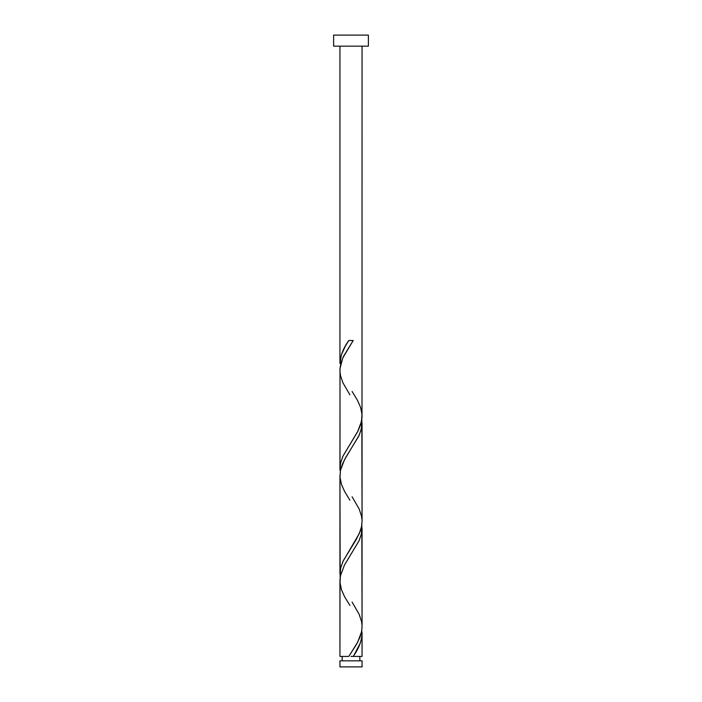 <?xml version="1.0" encoding="UTF-8"?>
<svg xmlns="http://www.w3.org/2000/svg" width="702" height="702" viewBox="0 0 702 702"><rect width="100%" height="100%" fill="white"/><g stroke="black" fill="none" stroke-linecap="round" stroke-linejoin="round"><path stroke-width="1.05" d="M339.943 660.836L339.943 666.9L362.056 666.9L362.056 660.836L339.943 660.836L362.056 660.836L362.056 666.9L339.943 666.9L339.943 660.836M342.155 656.414L342.155 660.836L342.155 656.414M359.845 660.836L359.845 656.414L359.845 660.836M333.625 35.1L333.625 46.157L368.375 46.157L368.375 35.1L333.625 35.1L333.625 46.157L368.375 46.157L368.375 35.1L333.625 35.1M352.106 391.479L357.415 400.184L360.521 407.204L361.986 414.224L361.548 421.244L357.581 431.774L342.848 456.344L340.514 463.364L339.996 470.419L339.996 368.594L342.716 358.064L353.203 340.514L348.797 340.514C343.287 348.166 340.33 355.826 339.943 363.478L339.943 46.157L339.943 363.478L341.374 354.861L345.287 346.253L348.797 340.514L353.203 340.514L343.541 356.283L341.014 362.767L340.014 368.339L339.943 468.778L340.593 463.022L342.857 456.318L358.011 430.94L360.749 424.359L362.004 417.769L362.056 46.157L362.004 414.478M354.115 654.975L353.203 656.414L362.056 656.414L362.056 633.441L361.565 638.469L360.126 643.488L354.115 654.975M349.894 605.44L344.585 596.744L341.479 589.724L340.014 582.704L340.452 575.684L344.419 565.154L359.152 540.584L361.486 533.564L361.837 524.789L362.056 626.728L361.548 631.844L357.581 642.374L348.797 656.414L339.943 656.414L348.797 656.414L356.484 644.357L360.073 636.933L361.635 631.37L362.056 626.728L362.056 528.141L361.407 533.897L359.143 540.601L344.41 565.163L340.417 575.859L339.943 580.791L339.943 656.414L339.996 582.441M349.894 500.14L344.585 491.444L341.479 484.424L340.014 477.404L340.452 470.384L344.419 459.854L359.152 435.284L361.486 428.264L361.837 419.489L362.056 521.428L361.548 526.544L359.284 533.564L342.848 561.644L340.514 568.664L340.163 577.439L339.943 475.491L339.943 574.078L340.786 567.497L343.181 560.916L356.212 539.531L360.196 531.3L361.583 526.368L362.056 521.428L362.056 422.841L361.214 429.422L358.819 436.003L345.788 457.397L342.453 463.978L340.417 470.559L339.996 477.141M362.004 631.8L362.056 656.414L353.203 656.414C358.713 648.753 361.67 641.101 362.056 633.441L362.004 631.8M352.106 602.079L359.152 614.294L361.486 621.314L362.004 625.078M349.894 394.84L342.848 382.634L340.514 375.614L339.996 371.841M352.106 496.779L359.152 508.994L361.486 516.014L362.004 519.778M351 656.414L353.203 656.414L351 656.414"/></g></svg>
